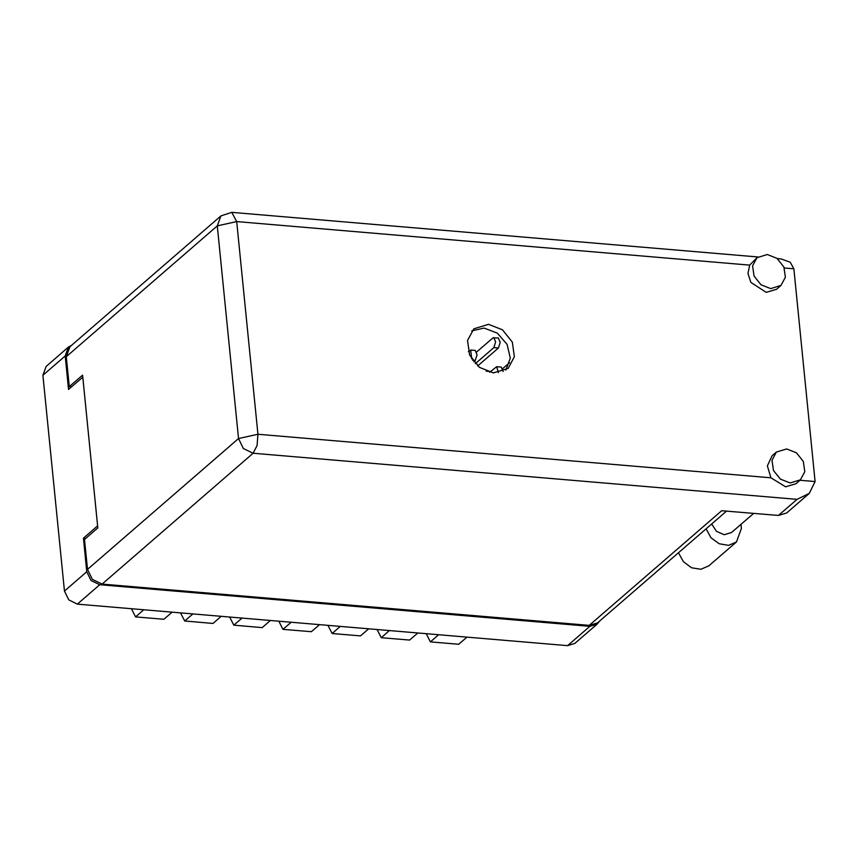 <?xml version="1.0" encoding="UTF-8"?>
<svg xmlns="http://www.w3.org/2000/svg" width="858" height="858" viewBox="0 0 858 858"><rect width="100%" height="100%" fill="white"/><g stroke="black" fill="none" stroke-linecap="round" stroke-linejoin="round"><path stroke-width="1.29" d="M71.493 345.345L68.436 347.093L65.229 355.92L68.576 389.457L82.743 377.177L97.587 525.89L83.419 538.17L86.765 571.707L91.045 580.523L99.689 584.759L589.907 626.319L597.222 624.088L599.377 621.299M597.222 624.088L574.892 643.425L567.588 645.656L77.359 604.096L68.726 599.86L64.436 591.055L42.9 375.268L46.107 366.441L68.436 347.093M83.419 538.17L85.746 538.374M486.186 371.16L490.637 371.535M466.956 637.129L458.73 644.251L430.384 641.848L426.212 633.676M438.61 634.727L430.384 641.848M417.814 632.957L409.588 640.089L381.242 637.687L377.07 629.504M389.468 630.555L381.242 637.687M368.683 628.796L360.457 635.928L332.11 633.515L327.938 625.343M340.336 626.394L332.11 633.515M319.551 624.635L311.315 631.756L282.968 629.354L291.194 622.222M270.409 620.463L262.183 627.595L233.837 625.192L242.063 618.06M278.807 621.171L282.968 629.354M221.278 616.301L213.052 623.423L184.695 621.02L192.932 613.899M229.665 617.009L233.837 625.192M172.136 612.129L163.91 619.261L135.564 616.859L131.392 608.676M180.534 612.848L184.695 621.02M143.79 609.727L135.564 616.859M790.079 482.968L800.385 479.826L804.804 471.632L803.313 461.4L796.449 452.81L786.679 448.949L776.372 452.102L771.953 460.285L773.444 470.516L780.308 479.107L790.079 482.968M776.372 452.102L771.943 455.93L767.342 465.883L770.913 477.756L785.649 486.808L795.956 483.655L800.385 479.826M770.677 288.567L780.984 285.424L785.402 277.231L783.912 266.999L777.048 258.408L767.277 254.547L756.97 257.7L752.552 265.883L754.043 276.115L760.907 284.706L770.677 288.567M756.97 257.7L749.688 265.079L747.962 273.445L750.868 282.346L766.248 292.406L776.554 289.253L780.984 285.424M488.534 324.281L473.798 328.775L467.492 340.476L469.626 355.094L479.429 367.363L493.382 372.876L508.118 368.382L514.425 356.681L512.29 342.074L502.488 329.794L488.534 324.281M471.75 330.877L484.105 328.121L497.35 333.119L507.11 344.337L510.242 358.151L505.748 370.12M753.656 513.374L731.574 532.507L724.216 534.759L716.451 531.37L711.657 524.024M777.284 258.59L780.984 258.901L790.175 262.237L793.875 268.822L815.1 481.499L809.298 493.361L797.028 499.356L253.131 453.249L102.081 584.116L589.285 625.418L721.728 510.671L778.42 515.476L797.028 499.356M809.298 493.361L786.679 512.955L778.42 515.476M726.597 511.078L597.533 622.897L589.285 625.418M102.081 584.116L92.332 579.332L87.495 569.39L238.545 438.513L217.321 225.847L66.27 356.714L69.251 386.647L71.589 386.851M69.251 386.647L82.54 375.139L97.791 527.938L84.502 539.446L87.495 569.39M66.27 356.714L69.884 346.739L220.935 215.873L217.321 225.847L236.744 221.589L257.968 434.266L770.913 477.756M740.98 524.367L741.376 528.399L736.464 541.934L708.826 565.883L700.857 569.262L691.548 567.739L683.354 561.7L678.485 552.766M736.464 541.934L728.506 545.323L719.186 543.79L711.003 537.751L706.123 528.818M476.63 351.984L492.878 337.913L498.337 337.934L500.16 342.267L498.38 348.016L477.681 365.948M493.8 337.548L495.634 341.892L493.843 347.629L475.332 363.674M489.757 372.297L496.718 366.709L501.254 367.095L503.078 371.482M496.718 366.709L498.423 372.737M468.35 351.641L470.688 350.043L475.225 350.429L477.048 354.772L475.268 360.51L473.734 361.84M470.688 350.043L471.632 358.859M502.659 368.65L509.545 362.687M65.229 355.92L42.9 375.268M64.436 591.055L86.765 571.707M99.689 584.759L77.359 604.096M567.588 645.656L589.907 626.319M799.935 480.212L815.1 481.499M793.875 268.822L784.33 268.018M749.688 265.079L236.744 221.589L231.789 212.344L220.935 215.873M238.545 438.513L243.382 448.466L253.131 453.249L257.121 445.463L257.968 434.266L238.545 438.513M498.38 348.016L493.843 347.629M475.268 360.51L472.576 360.285M757.914 256.95L231.789 212.344"/></g></svg>
